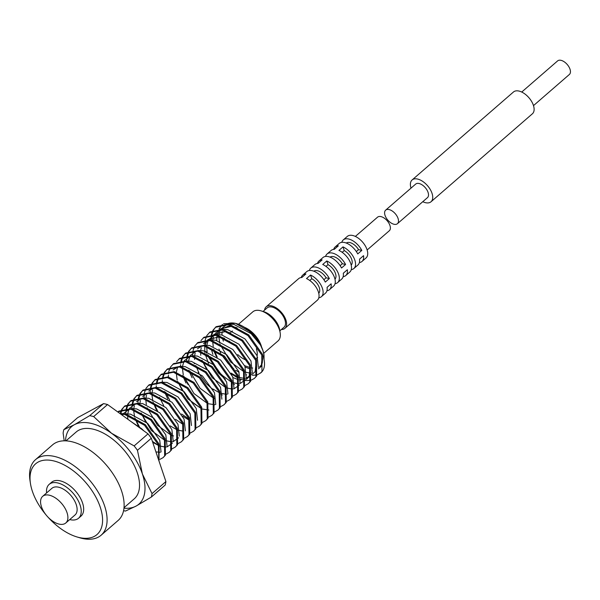 <?xml version="1.0" encoding="UTF-8"?>
<svg xmlns="http://www.w3.org/2000/svg" width="600" height="600" viewBox="0 0 600 600"><rect width="100%" height="100%" fill="white"/><g stroke="black" fill="none" stroke-linecap="round" stroke-linejoin="round"><path stroke-width="0.9" d="M351.195 265.087A9.945 5.438 -131 0 0 351.705 259.403A9.945 5.438 -131 0 0 344.235 250.567L342.21 252.33M334.972 279.165A9.945 5.438 -131 0 0 335.483 273.487A9.945 5.438 -131 0 0 328.013 264.645L325.987 266.407M318.75 293.25A9.945 5.438 -131 0 0 319.26 287.565A9.945 5.438 -131 0 0 311.79 278.73L309.765 280.485M65.797 522.982L75.03 514.972A17.64 9.652 -131 0 0 76.238 504.6A17.64 9.652 -131 0 0 64.823 490.043A17.64 9.652 -131 0 0 51.9 488.325L42.675 496.335A17.64 9.652 -131 0 0 41.46 506.707A17.64 9.652 -131 0 0 45.57 514.283A17.64 9.652 -131 0 0 48.435 517.59A17.64 9.652 -131 0 0 59.1 524.107A17.64 9.652 -131 0 0 65.797 522.982A17.64 9.652 -131 0 0 67.005 512.61A17.64 9.652 -131 0 0 49.373 495.21A17.64 9.652 -131 0 0 42.675 496.335M69.72 519.577A22.418 12.263 -131 0 0 78.562 518.227L81 516.12A22.418 12.263 -131 0 0 82.537 502.935A22.418 12.263 -131 0 0 68.025 484.433A22.418 12.263 -131 0 0 51.608 482.257L49.177 484.365A22.418 12.263 -131 0 0 46.59 492.938M78.562 518.227A22.418 12.263 -131 0 0 80.1 505.043A22.418 12.263 -131 0 0 65.595 486.54A22.418 12.263 -131 0 0 49.177 484.365M47.745 516.87A46.822 25.612 -131 0 0 76.898 536.925A46.822 25.612 -131 0 0 100.208 507.015A46.822 25.612 -131 0 0 57.09 461.888A46.822 25.612 -131 0 0 30.428 483.39A46.822 25.612 -131 0 0 32.4 491.355A46.822 25.612 -131 0 0 46.185 515.07M76.898 536.925L79.65 537.75A50.032 27.367 -131 0 0 101.123 535.215A50.032 27.367 -131 0 0 104.558 505.793A50.032 27.367 -131 0 0 72.172 464.498A50.032 27.367 -131 0 0 35.535 459.638A50.032 27.367 -131 0 0 30 480.548L30.428 483.39M101.123 535.215L118.155 520.433A50.032 27.367 -131 0 0 121.59 491.01A50.032 27.367 -131 0 0 89.205 449.715A50.032 27.367 -131 0 0 52.568 444.855L35.535 459.638M124.012 507.705L134.243 498.825A44.258 24.21 -131 0 0 137.288 472.8A44.258 24.21 -131 0 0 108.637 436.268A44.258 24.21 -131 0 0 76.222 431.97L65.992 440.85M264.022 355.065A27.263 14.91 -131 0 0 264.007 354.93A27.263 14.91 -131 0 0 262.86 350.288A27.263 14.91 -131 0 0 236.955 323.76L235.5 323.325L249.472 331.433L260.438 344.955L262.882 350.468L264.015 354.998L264.038 359.423M236.257 323.565A27.263 14.91 -131 0 0 227.317 323.827M226.178 324.45A27.263 14.91 -131 0 0 222.6 329.31M222.127 331.455A27.263 14.91 -131 0 0 222.06 335.01M222.42 337.597A27.263 14.91 -131 0 0 223.38 341.175M218.947 328.972L222.45 324.442M223.567 323.752L235.5 323.325M259.642 343.282A18.285 9.998 -131 0 0 247.868 329.722M232.545 331.035A18.285 9.998 -131 0 0 231.135 331.928A18.285 9.998 -131 0 0 230.933 332.115M229.425 341.115A18.285 9.998 -131 0 0 229.882 342.675M263.707 353.34L278.04 340.905A19.245 10.53 -131 0 0 280.17 332.865A19.245 10.53 -131 0 0 279.36 329.595A19.245 10.53 -131 0 0 261.075 310.868A19.245 10.53 -131 0 0 252.81 311.843L238.485 324.278M261.585 347.062A19.245 10.53 -131 0 0 261.112 345.428A19.245 10.53 -131 0 0 244.403 327.263M280.17 332.865L279.735 330.022A16.035 8.775 -131 0 0 279.067 327.3A16.035 8.775 -131 0 0 263.827 311.692L261.075 310.868M279.862 330.832L283.972 327.263A12.832 7.02 -131 0 0 284.85 319.718A12.832 7.02 -131 0 0 276.548 309.135A12.832 7.02 -131 0 0 267.157 307.89L263.04 311.452M309.36 270.495A14.273 7.808 49 0 1 310.815 268.08A14.273 7.808 49 0 1 329.355 278.558L326.1 277.808L323.903 279.72M301.252 277.538A14.273 7.808 49 0 1 302.707 275.123L306.765 271.597A14.273 7.808 49 0 1 325.305 282.075L329.355 278.558M325.582 256.418A14.273 7.808 49 0 1 327.038 254.002A14.273 7.808 49 0 1 345.577 264.48L342.322 263.73L340.125 265.642M317.475 263.46A14.273 7.808 49 0 1 318.93 261.045L322.987 257.52A14.273 7.808 49 0 1 341.528 267.998L345.577 264.48M341.805 242.34A14.273 7.808 49 0 1 343.26 239.925A14.273 7.808 49 0 1 361.8 250.403L358.545 249.653L356.34 251.565M333.69 249.382A14.273 7.808 49 0 1 335.153 246.968L339.202 243.442A14.273 7.808 49 0 1 357.75 253.92L361.8 250.403M344.235 250.567L342.99 246.885A14.273 7.808 49 0 1 354.84 260.13A14.273 7.808 49 0 1 353.858 268.522L357.915 265.005A14.273 7.808 49 0 0 359.513 259.178L363.57 255.66A14.273 7.808 49 0 1 361.972 261.48L366.022 257.962A14.273 7.808 -131 0 0 367.005 249.57A14.273 7.808 -131 0 0 357.765 237.788A14.273 7.808 -131 0 0 347.317 236.407L343.26 239.925M335.153 246.968A14.273 7.808 49 0 1 338.347 245.812L334.29 249.337A14.273 7.808 49 0 0 331.095 250.485L327.038 254.002M318.93 261.045A14.273 7.808 49 0 1 322.125 259.89L318.075 263.415A14.273 7.808 49 0 0 314.873 264.562L310.815 268.08M302.707 275.123A14.273 7.808 49 0 1 305.903 273.968L301.853 277.493A14.273 7.808 49 0 0 298.65 278.64L266.205 306.795A14.273 7.808 -131 0 0 264.57 310.132M281.385 329.505A14.273 7.808 -131 0 0 284.918 328.358A14.273 7.808 -131 0 0 285.9 319.965A14.273 7.808 -131 0 0 276.66 308.183A14.273 7.808 -131 0 0 266.205 306.795M311.79 278.73L310.553 275.048L306.495 278.565A14.273 7.808 49 0 1 318.337 291.803A14.273 7.808 49 0 1 317.362 300.195L284.918 328.358M310.553 275.048A14.273 7.808 49 0 1 322.395 288.285A14.273 7.808 49 0 1 321.42 296.678A14.273 7.808 49 0 1 318.817 297.78M328.013 264.645L326.775 260.962L322.718 264.487A14.273 7.808 49 0 1 334.56 277.725A14.273 7.808 49 0 1 333.585 286.118L329.528 289.642A14.273 7.808 49 0 1 326.933 290.745M326.775 260.962A14.273 7.808 49 0 1 338.618 274.207A14.273 7.808 49 0 1 337.635 282.6A14.273 7.808 49 0 1 335.04 283.702M342.99 246.885L338.94 250.41A14.273 7.808 49 0 1 350.782 263.647A14.273 7.808 49 0 1 349.808 272.04L345.75 275.558A14.273 7.808 49 0 1 343.147 276.66M211.815 336.345L211.972 334.913M212.077 334.267L213.345 330.353M213.593 329.873L215.775 327.015M213.097 330.067L216.142 326.678L228.952 324.082L248.722 334.905L262.538 354.397C265.125 361.38 265.185 366.832 262.733 370.77A32.07 17.543 -131 0 1 261.097 372.593L257.317 374.873M211.035 339.923L210.998 338.288M211.065 336.855L211.32 334.928M211.447 334.305L212.835 330.532M215.385 327.33L228.195 324.743L247.965 335.565L261.78 355.058L261.99 371.4L260.475 373.14M207.015 335.347L210.06 331.957L222.87 329.362L242.64 340.185L256.455 359.678L256.665 376.02L254.392 378.42L251.235 380.153M206.498 353.183L205.965 351.382M207.33 340.237L204.938 345.263L204.915 343.567M204.983 342.135L205.237 340.207M205.365 339.585L206.752 335.812M209.303 332.61L222.112 330.022L241.882 340.845L255.697 360.337L255.907 376.68L254.392 378.42M200.933 340.627L203.978 337.237L216.788 334.642L236.558 345.465L250.373 364.957L250.583 381.3L248.303 383.7L245.153 385.425M203.22 337.89L216.03 335.295L235.8 346.125L249.615 365.61L249.825 381.96L248.303 383.7M194.85 345.907L197.895 342.51L210.705 339.923L230.475 350.745L244.29 370.237L244.5 386.58L242.22 388.98L239.062 390.705M192.788 355.763L192.75 354.127M192.817 352.695L193.072 350.76M193.2 350.145L194.587 346.365M197.138 343.17L209.947 340.575L229.718 351.405L243.532 370.89L243.743 387.24L242.22 388.98M187.485 357.457L187.642 356.025M187.748 355.38L189.015 351.465M189.262 350.993L191.445 348.127M188.767 351.188L191.812 347.79L204.623 345.195L224.392 356.025L238.208 375.517L238.417 391.86L236.138 394.26L232.98 395.985M186.697 361.043L186.667 359.407M186.735 357.975L186.99 356.04M187.118 355.425L188.505 351.645M191.055 348.45L203.865 345.855L223.635 356.685L237.45 376.17L237.66 392.52L236.138 394.26M181.403 362.737L181.56 361.305M181.665 360.66L182.933 356.745M183.18 356.265L185.355 353.407M182.685 356.468L185.73 353.07L198.54 350.475L218.31 361.305L232.125 380.79L232.335 397.14L230.055 399.533L226.897 401.265M180.615 366.322L180.585 364.688M180.653 363.255L180.907 361.32M181.035 360.697L182.422 356.925M184.972 353.73L197.782 351.135L217.553 361.965L231.368 381.45L231.577 397.8L230.055 399.54M176.602 361.748L179.648 358.35L192.458 355.755L212.228 366.585L226.042 386.07L226.252 402.42L223.972 404.812L220.815 406.545M178.89 359.01L191.7 356.415L211.47 367.245L225.285 386.73L225.495 403.08L223.972 404.812M170.52 367.028L173.565 363.63L186.375 361.035L206.145 371.865L219.96 391.35L220.17 407.7L217.89 410.092L214.733 411.825M168.45 376.875L168.42 375.24M168.488 373.815L168.743 371.88M168.863 371.257L170.257 367.485M172.808 364.29L185.61 361.695L205.388 372.525L219.202 392.01L219.413 408.36L217.89 410.092M163.148 378.577L163.305 377.145M163.417 376.5L164.685 372.585M164.933 372.105L167.108 369.248M164.438 372.308L167.483 368.91L180.292 366.315L200.062 377.145L213.877 396.63L214.087 412.98L211.808 415.373L208.65 417.105M162.368 382.155L162.337 380.52M162.405 379.095L162.66 377.16M162.78 376.538L164.175 372.765M166.725 369.57L179.528 366.975L199.305 377.805L213.112 397.29L213.322 413.632L211.808 415.373M157.065 383.858L157.222 382.425M157.335 381.78L158.602 377.865M158.85 377.385L161.025 374.528M158.355 377.58L161.4 374.19L174.203 371.595L193.98 382.425L207.795 401.91L208.005 418.26L205.725 420.653L202.567 422.385M156.285 387.435L156.255 385.8M156.322 384.368L156.57 382.44M156.697 381.817L158.085 378.045M160.642 374.85L173.445 372.255L193.215 383.077L207.03 402.57L207.24 418.912L205.725 420.653M150.983 389.138L151.14 387.705M151.252 387.06L152.512 383.145M152.767 382.665L154.942 379.808M152.273 382.86L155.317 379.47L168.12 376.875L187.898 387.705L201.705 407.19L201.915 423.533L199.642 425.933L196.485 427.665M150.203 392.715L150.172 391.08M150.24 389.647L150.488 387.72M150.615 387.097L152.002 383.325M154.553 380.13L167.363 377.535L187.132 388.357L200.947 407.85L201.157 424.192L199.642 425.933M149.235 384.75L162.038 382.155L181.808 392.985L195.623 412.47L195.833 428.812L193.56 431.213L190.403 432.945M144.12 397.995L144.083 396.36M144.15 394.928L144.405 393M144.532 392.377L145.92 388.605M146.183 388.14L148.47 385.41L161.28 382.815L181.05 393.638L194.865 413.13L195.075 429.472L193.56 431.213M138.817 399.697L138.975 398.265M139.08 397.62L140.347 393.705M140.595 393.225L142.778 390.368M140.1 393.42L143.145 390.03L155.955 387.435L175.725 398.257L189.54 417.75L189.75 434.092L187.477 436.493L184.32 438.225M138.038 403.275L138 401.64M138.067 400.207L138.322 398.28M138.45 397.658L139.837 393.885M142.387 390.683L155.197 388.095L174.968 398.918L188.782 418.41L188.993 434.752L187.477 436.493M132.735 404.978L132.892 403.537M132.998 402.9L134.265 398.985M134.512 398.505L136.695 395.647M134.017 398.7L137.062 395.31L149.873 392.715L169.642 403.537L183.458 423.03L183.667 439.373L181.395 441.772L178.238 443.505M131.955 408.555L131.917 406.92M131.985 405.487L132.24 403.553M132.368 402.938L133.755 399.165M136.305 395.963L149.115 393.375L168.885 404.197L182.7 423.69L182.91 440.033L181.395 441.772M126.653 410.25L126.81 408.817M126.915 408.18L128.183 404.265M128.43 403.785L130.613 400.928M127.935 403.98L130.98 400.59L143.79 397.995L163.56 408.817L177.375 428.31L177.585 444.653L175.305 447.053L172.155 448.778M125.873 413.835L125.835 412.2M125.903 410.768L126.157 408.832M126.285 408.217L127.672 404.445M130.222 401.243L143.032 398.647L162.803 409.478L176.618 428.963L176.828 445.312L175.305 447.053M120.833 413.46L122.1 409.545M122.347 409.065L124.53 406.2M121.852 409.26L124.898 405.862L137.708 403.275L157.477 414.097L171.292 433.59L171.502 449.933L169.222 452.332L166.065 454.058M120.203 413.498L121.59 409.717M124.14 406.522L136.95 403.928L156.72 414.757L170.535 434.243L170.745 450.592L169.222 452.332M117.9 412.043L118.448 411.48M117.84 411.998L118.815 411.143L131.625 408.548L151.395 419.377L165.21 438.862L165.42 455.213L163.14 457.612L159.983 459.338M118.058 411.803L130.868 409.207L150.637 420.037L164.453 439.522L164.663 455.873L163.14 457.612M119.933 413.52L125.542 413.827L145.312 424.658L159.127 444.143L158.985 460.987M120.743 414.097L124.785 414.487L144.555 425.317L158.37 444.803L158.873 460.673M256.778 375.022L252.353 375.293M250.695 380.295L246.27 380.572M245.528 380.49L243.96 380.205M243.562 380.108L240.57 379.178M237.983 378.045L231.458 373.98M216.42 356.64L213 349.147M224.183 377.055L219.263 372.397L208.178 355.11M234.487 384.457L233.16 383.91M225.375 379.26L218.505 373.058L206.917 354.428M206.325 368.76L202.087 360.39M222.322 395.018L220.995 394.47M213.21 389.82L206.34 383.618L198.173 372.48M194.325 363.743L194.04 362.805M192.09 377.76L188.67 370.267M188.07 384.6L183.84 376.23M186.007 383.04L182.58 375.548M201.202 408.533L193.77 403.447M181.988 389.88L177.757 381.51M189.038 419.092L181.605 414.007M169.822 400.433L165.593 392.07M189.315 420.278L182.79 416.213M167.752 398.873L164.333 391.388M182.955 424.365L175.523 419.287M163.74 405.713L159.51 397.342M157.657 410.993L153.428 402.623M145.493 421.553L141.262 413.183M158.625 445.485L152.377 441.368M139.41 426.832L135.18 418.463M367.14 249.99L389.325 230.737A8.978 4.912 -131 0 0 389.94 225.458A8.978 4.912 -131 0 0 384.127 218.048A8.978 4.912 -131 0 0 377.55 217.17L355.365 236.423M123.578 510.675A57.727 31.582 -131 0 0 125.468 511.065L136.065 506.092L151.35 497.055L165.225 485.01A57.727 31.582 -131 0 0 165.907 481.567L151.328 438.232A57.727 31.582 -131 0 0 148.012 433.868L107.558 404.543A57.727 31.582 -131 0 0 103.567 403.62L77.685 417.63L63.81 429.675A57.727 31.582 -131 0 0 63.127 433.118L64.185 440.82M252.705 368.055L251.355 367.875M250.335 367.68L244.642 365.663M148.012 433.868L134.137 445.912L111.562 433.283A51.315 28.072 -131 0 0 74.407 424.702A51.315 28.072 -131 0 0 65.512 440.827M123.968 508.178A51.315 28.072 -131 0 0 136.065 506.092A51.315 28.072 -131 0 0 142.395 473.978L137.445 450.285A57.727 31.582 -131 0 0 134.137 445.912M137.445 450.285L151.328 438.232M151.35 497.055A57.727 31.582 -131 0 0 152.025 493.612L142.395 473.978A51.315 28.072 -131 0 0 111.562 433.283L93.675 416.588A57.727 31.582 -131 0 0 89.685 415.673L74.407 424.702L63.81 429.675M93.675 416.588L107.558 404.543M103.567 403.62L89.685 415.673M353.858 268.522A14.273 7.808 49 0 1 351.263 269.625M361.972 261.48A14.273 7.808 49 0 1 359.37 262.582M345.75 275.558A14.273 7.808 49 0 0 347.347 269.737L343.29 273.255A14.273 7.808 49 0 1 341.692 279.082L337.635 282.6M329.528 289.642A14.273 7.808 49 0 0 331.125 283.815L327.075 287.332A14.273 7.808 49 0 1 325.47 293.16L321.42 296.678M237.69 354.517A18.285 9.998 -131 0 0 247.208 360.45M257.108 355.845A18.285 9.998 -131 0 0 256.358 348.788M165.907 481.567L152.025 493.612M326.1 277.808A9.945 5.438 -131 0 0 313.837 271.2M342.322 263.73A9.945 5.438 -131 0 0 330.06 257.123M358.545 249.653A9.945 5.438 -131 0 0 346.282 243.045M385.665 210.135L415.673 184.087A8.978 4.912 49 0 1 422.25 184.958A8.978 4.912 49 0 1 428.062 192.375A8.978 4.912 49 0 1 427.447 197.655L397.433 223.695A8.978 4.912 49 0 1 390.855 222.825A8.978 4.912 49 0 1 385.043 215.415A8.978 4.912 49 0 1 385.665 210.135A8.978 4.912 49 0 1 392.235 211.005A8.978 4.912 49 0 1 398.048 218.415A8.978 4.912 49 0 1 397.433 223.695M411.007 188.137A14.43 7.897 49 0 1 412.095 179.97L513.48 91.98A14.43 7.897 49 0 1 524.055 93.383A14.43 7.897 49 0 1 533.393 105.292A14.43 7.897 49 0 1 532.403 113.782L431.018 201.772A14.43 7.897 49 0 1 422.775 201.705M412.095 179.97A14.43 7.897 49 0 1 422.67 181.373A14.43 7.897 49 0 1 432.007 193.282A14.43 7.897 49 0 1 431.018 201.772M521.722 92.047L557.61 60.907A8.978 4.912 49 0 1 564.188 61.778A8.978 4.912 49 0 1 570 69.188A8.978 4.912 49 0 1 569.385 74.468L533.498 105.615M131.137 421.635L141.593 428.692L143.828 430.83M121.808 414.877L123.48 414.278M125.79 413.88L130.477 414.135L147.675 423.412L159.727 440.175L161.047 451.95M122.512 415.38L123.03 414.225M123.42 413.528L129.562 408.998M131.873 408.6L136.56 408.862L153.757 418.132L165.81 434.895L167.13 446.67M160.252 452.257L155.925 451.92M127.875 419.272L127.613 416.025M127.718 413.835L129.113 408.945M129.502 408.248L135.653 403.717M137.955 403.32L142.642 403.582L159.84 412.853L171.892 429.615L173.212 441.39M172.515 443.085L167.145 446.865M166.335 446.978L165.3 447.022M165.06 447.022L159.78 445.995M158.648 445.567L152.678 442.26M138.99 427.327L134.962 418.342M134.602 417.082L133.695 410.745M133.8 408.555L134.34 405.81M136.56 401.632L141.735 398.445M144.038 398.04L148.725 398.303L165.922 407.572L177.975 424.335L179.295 436.11M178.597 437.805L173.227 441.585M172.417 441.697L171.382 441.743M171.142 441.743L165.863 440.715M164.738 440.287L151.38 430.5L141.045 413.062M139.882 403.275L140.422 400.53M142.642 396.353L147.817 393.165M150.12 392.76L154.808 393.022L172.012 402.293L184.058 419.055L185.377 430.83M173.55 435.93L171.945 435.435M170.82 435.007L157.462 425.22L147.127 407.783M146.317 404.55L145.86 400.185M145.965 397.995L146.505 395.257M148.725 391.072L153.9 387.885M156.203 387.48L160.89 387.743L178.095 397.013L190.14 413.775L191.46 425.55M183.308 431.183L178.028 430.155M176.903 429.728L170.167 425.88M156.42 410.04L153.21 402.502M152.85 401.243L151.942 394.905M152.047 392.715L152.587 389.978M162.285 382.2L166.98 382.462L184.178 391.732L196.222 408.495L197.542 420.27M173.055 369.952L178.23 366.765M180.532 366.36L185.227 366.623L202.425 375.9L214.47 392.662L215.79 404.438M208.913 410.018L202.365 409.043M201.233 408.615L187.882 398.827L177.54 381.39M177.18 380.13L176.288 372.952M176.333 372.09L177.667 366.938M186.615 361.087L191.31 361.343L208.507 370.62L220.553 387.382L221.873 399.158M215.002 404.737L208.447 403.763M207.315 403.335L193.965 393.548L183.623 376.11M183.262 374.85L182.37 367.673M182.415 366.81L183.863 361.433M184.252 360.735L190.395 356.205M192.697 355.808L197.392 356.062L214.59 365.34L226.642 382.103L227.955 393.877M215.108 398.678L214.53 398.482M213.397 398.055L200.048 388.268L189.705 370.83M188.542 361.035L189.945 356.153M190.335 355.455L196.478 350.925M198.788 350.528L203.475 350.79L220.673 360.06L232.725 376.822L234.045 388.597M227.167 394.185L226.132 394.23M225.892 394.23L220.612 393.202M219.48 392.775L212.745 388.92M198.998 373.08L195.795 365.55M194.587 359.445L194.528 357.952M194.632 355.755L195.173 353.017M197.392 348.84L202.56 345.645M204.87 345.248L209.558 345.51L226.755 354.78L238.808 371.543L240.127 383.317M239.43 385.013L234.06 388.793M233.25 388.905L232.215 388.95M231.428 388.928L226.695 387.923M225.562 387.495L212.212 377.707L201.877 360.27M200.782 355.29L200.61 352.673M200.715 350.483L201.255 347.737M203.475 343.56L208.65 340.373M210.952 339.968L215.64 340.23L232.837 349.5L244.89 366.263L246.21 378.038M245.513 379.733L240.142 383.513M239.333 383.625L238.298 383.67M238.058 383.67L232.778 382.642M231.472 382.14L218.295 372.428L207.96 354.99M207.15 351.757L206.692 347.392M206.798 345.202L208.192 340.312M208.583 339.615L214.733 335.093M217.035 334.688L221.722 334.95L238.92 344.22L250.972 360.983L252.292 372.757M251.595 374.452L246.225 378.233M245.415 378.345L244.38 378.39M244.14 378.39L238.86 377.362M237.735 376.935L231 373.087M217.245 357.24L214.042 349.71M213.233 346.478L212.775 342.112M212.88 339.923L213.42 337.178M215.64 333L220.815 329.812M223.118 329.407L227.805 329.67L245.01 338.94L257.055 355.702L258.375 367.478M251.498 373.065L250.462 373.118M250.222 373.11L244.942 372.082M243.817 371.655L230.46 361.868L220.125 344.43M219.765 343.17L218.858 336.832M218.962 334.642L220.358 329.752M220.748 329.062L226.897 324.532M229.2 324.127L233.888 324.39L251.093 333.66L260.438 344.955M208.53 363.487L204.96 353.475M204.78 352.41L204.78 346.05M207.945 339.57L219.57 336.817L224.558 338.28M250.065 366.862L249.097 376.897L246.285 379.395M240.585 380.168L239.595 380.01M238.62 379.808L233.017 377.595M212.865 354.375L211.087 348.413M211.028 339.96L211.665 337.89M212.76 335.82L213.413 334.957M214.028 334.29L225.653 331.538L230.64 333M256.155 361.582L255.18 371.618L252.368 374.115M246.667 374.888L245.678 374.73M239.1 372.315L235.748 370.267M233.73 368.767L228.308 363.743L221.947 355.207M220.695 352.935L218.947 349.095M216.788 340.47L216.788 336.712M217.11 334.68L219.495 329.678M220.11 329.01L231.735 326.257L236.722 327.72M262.237 356.303L261.263 366.345L258.45 368.835M250.388 369.142L245.183 367.035M45.57 514.283A32.07 32.07 0 0 0 48.435 517.59M149.227 384.75L148.47 385.41M221.528 329.145L228.188 326.183L232.44 326.505L237.15 327.938M262.095 355.913L262.575 358.77L262.282 363L261.345 365.085L259.702 366.66M257.64 357.337L256.065 358.702"/></g></svg>
